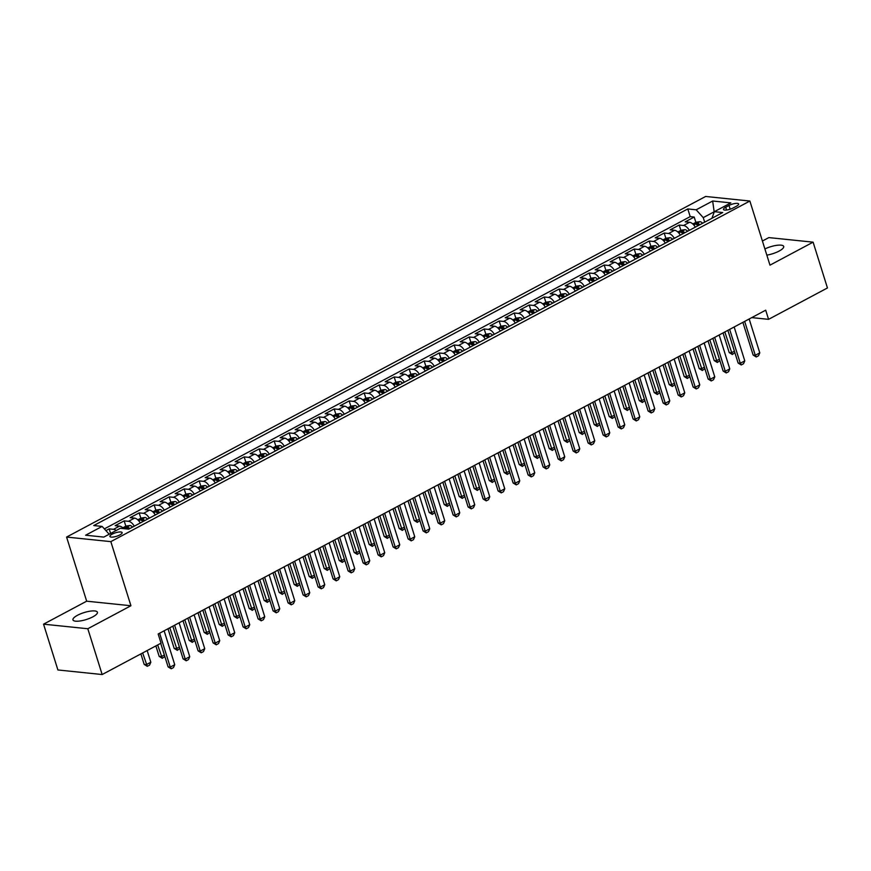 <?xml version="1.0" encoding="UTF-8"?>
<svg xmlns="http://www.w3.org/2000/svg" width="871" height="871" viewBox="0 0 871 871"><rect width="100%" height="100%" fill="white"/><g stroke="black" fill="none" stroke-linecap="round" stroke-linejoin="round"><path stroke-width="1.31" d="M92.838 616.853A12.815 3.647 -17.4 0 0 97.41 612.226A12.815 3.647 -17.4 0 0 90.007 611.181A12.815 3.647 -17.4 0 0 77.519 615.274A12.815 3.647 -17.4 0 0 72.946 619.891A12.815 3.647 -17.4 0 0 80.35 620.936A12.815 3.647 -17.4 0 0 92.838 616.853M766.828 255.127A12.815 3.647 -17.4 0 0 779.12 251.066A12.815 3.647 -17.4 0 0 783.704 246.439A12.815 3.647 -17.4 0 0 764.89 248.943M119.85 534.936A6.413 1.829 -17.4 0 0 122.136 532.617A6.413 1.829 -17.4 0 0 118.434 532.094A6.413 1.829 -17.4 0 0 112.196 534.141A6.413 1.829 -17.4 0 0 109.909 536.449A6.413 1.829 -17.4 0 0 113.611 536.971A6.413 1.829 -17.4 0 0 119.85 534.936M43.55 624.169L87.808 628.742L130.933 605.748L86.675 601.186L43.55 624.169L57.9 669.962L102.157 674.535L161.037 643.157L158.163 633.99L765.696 310.185L768.57 319.341L827.45 287.963L813.1 242.16L768.843 237.598L762.408 241.027M86.675 601.186L66.588 537.069L705.63 196.465L749.877 201.038L110.835 541.631L66.588 537.069M695.33 227.135A8.013 4.235 -118.1 0 0 689.571 222.29L685.205 221.844L694.209 217.042L695.875 222.377M689.331 230.336A8.013 4.235 -118.1 0 0 683.572 225.491L679.206 225.045L680.872 230.369M679.206 225.045L670.202 229.835L674.568 230.292A8.013 4.235 -118.1 0 1 680.327 235.137M665.324 243.129A8.013 4.235 -118.1 0 0 659.565 238.284L655.199 237.837L664.203 233.036L665.869 238.36M650.332 251.12A8.013 4.235 -118.1 0 0 644.573 246.275L640.207 245.829L649.2 241.027L650.877 246.362M635.329 259.123A8.013 4.235 -118.1 0 0 629.57 254.278L625.204 253.82L634.197 249.03L635.874 254.354M620.326 267.114A8.013 4.235 -118.1 0 0 614.567 262.269L610.201 261.823L619.205 257.021L620.871 262.345M605.323 275.116A8.013 4.235 -118.1 0 0 599.564 270.271L595.198 269.814L604.202 265.024L605.868 270.348M590.32 283.108A8.013 4.235 -118.1 0 0 584.561 278.263L580.195 277.816L589.199 273.015L590.865 278.339M575.328 291.099A8.013 4.235 -118.1 0 0 569.558 286.254L565.203 285.808L574.196 281.006L575.873 286.341M560.325 299.101A8.013 4.235 -118.1 0 0 554.566 294.256L550.2 293.799L559.193 289.009L560.87 294.333M545.322 307.093A8.013 4.235 -118.1 0 0 539.563 302.248L535.197 301.802L544.201 297L545.867 302.324M530.319 315.084A8.013 4.235 -118.1 0 0 524.56 310.239L520.194 309.793L529.198 304.992L530.864 310.326M515.316 323.087A8.013 4.235 -118.1 0 0 509.557 318.242L505.191 317.784L514.195 312.994L515.861 318.318M500.313 331.078A8.013 4.235 -118.1 0 0 494.554 326.233L490.188 325.787L499.192 320.985L500.858 326.309M485.321 339.069A8.013 4.235 -118.1 0 0 479.562 334.224L475.196 333.778L484.189 328.977L485.866 334.312M470.318 347.072A8.013 4.235 -118.1 0 0 464.559 342.227L460.193 341.77L469.197 336.979L470.863 342.303M455.315 355.063A8.013 4.235 -118.1 0 0 449.556 350.218L445.19 349.772L454.194 344.97L455.86 350.294M440.312 363.065A8.013 4.235 -118.1 0 0 434.553 358.221L430.187 357.763L439.191 352.973L440.857 358.297M425.309 371.057A8.013 4.235 -118.1 0 0 419.55 366.212L415.184 365.755L424.188 360.964L425.854 366.288M410.317 379.048A8.013 4.235 -118.1 0 0 404.558 374.203L400.192 373.757L409.185 368.956L410.862 374.28M395.314 387.051A8.013 4.235 -118.1 0 0 389.555 382.206L385.189 381.748L394.182 376.958L395.859 382.282M380.311 395.042A8.013 4.235 -118.1 0 0 374.552 390.197L370.186 389.751L379.19 384.949L380.856 390.273M365.308 403.033A8.013 4.235 -118.1 0 0 359.549 398.189L355.183 397.742L364.187 392.941L365.853 398.276M350.305 411.036A8.013 4.235 -118.1 0 0 344.546 406.191L340.18 405.734L349.184 400.943L350.85 406.267M335.313 419.027A8.013 4.235 -118.1 0 0 329.543 414.182L325.188 413.736L334.181 408.935L335.858 414.258M320.31 427.019A8.013 4.235 -118.1 0 0 314.551 422.174L310.185 421.727L319.178 416.926L320.855 422.261M305.307 435.021A8.013 4.235 -118.1 0 0 299.548 430.176L295.182 429.719L304.186 424.928L305.852 430.252M290.304 443.012A8.013 4.235 -118.1 0 0 284.545 438.167L280.179 437.721L289.183 432.92L290.849 438.244M275.301 451.004A8.013 4.235 -118.1 0 0 269.542 446.159L265.176 445.712L274.18 440.911L275.846 446.246M260.298 459.006A8.013 4.235 -118.1 0 0 254.539 454.161L250.173 453.704L259.177 448.913L260.843 454.237M245.306 466.998A8.013 4.235 -118.1 0 0 239.547 462.153L235.181 461.706L244.174 456.905L245.851 462.229M230.303 475A8.013 4.235 -118.1 0 0 224.544 470.155L220.178 469.698L229.182 464.907L230.848 470.231M215.3 482.991A8.013 4.235 -118.1 0 0 209.541 478.146L205.175 477.7L214.179 472.899L215.845 478.223M200.297 490.983A8.013 4.235 -118.1 0 0 194.538 486.138L190.172 485.691L199.176 480.89L200.842 486.225M185.294 498.985A8.013 4.235 -118.1 0 0 179.535 494.14L175.169 493.683L184.173 488.892L185.839 494.216M170.302 506.976A8.013 4.235 -118.1 0 0 164.543 502.132L160.177 501.685L169.17 496.884L170.847 502.208M155.299 514.968A8.013 4.235 -118.1 0 0 149.54 510.123L145.174 509.677L154.167 504.875L155.844 510.21M140.296 522.97A8.013 4.235 -118.1 0 0 134.537 518.125L130.171 517.668L139.175 512.877L140.841 518.201M123.617 528.643A8.013 4.235 -118.1 0 0 119.534 526.117L115.168 525.67L124.172 520.869L125.838 526.193M729.005 205.469L725.706 207.222A6.206 1.764 -17.4 0 0 723.485 209.465A6.206 1.764 -17.4 0 0 727.067 209.965A6.206 1.764 -17.4 0 0 733.121 207.984L736.42 206.231A6.206 1.764 -17.4 0 0 738.63 203.988A6.206 1.764 -17.4 0 0 735.048 203.487A6.206 1.764 -17.4 0 0 729.005 205.469L730.181 209.214M713.959 212.72L713.741 212.023L703.245 217.63L696.158 209.802L687.785 208.942L93.752 525.551L102.125 526.422L85.619 535.219L103.801 537.091L120.307 528.294L128.679 529.165L722.712 212.546L714.34 211.686L711.934 218.294M696.158 209.802L712.663 201.005L730.845 202.889L714.34 211.686M694.209 217.042L690.202 216.629L104.357 528.882M116.17 530.493A8.013 4.235 61.9 0 0 113.535 529.318L109.169 528.86L105.914 530.602M124.172 520.869L128.538 521.315A8.013 4.235 61.9 0 1 134.297 526.16M139.175 512.877L143.541 513.324A8.013 4.235 61.9 0 1 149.3 518.169M154.167 504.875L158.533 505.332A8.013 4.235 61.9 0 1 164.292 510.177M169.17 496.884L173.536 497.33A8.013 4.235 61.9 0 1 179.295 502.175M184.173 488.892L188.539 489.339A8.013 4.235 61.9 0 1 194.298 494.184M199.176 480.89L203.542 481.347A8.013 4.235 61.9 0 1 209.301 486.192M214.179 472.899L218.545 473.345A8.013 4.235 61.9 0 1 224.304 478.19M229.182 464.907L233.537 465.354A8.013 4.235 61.9 0 1 239.307 470.198M244.174 456.905L248.54 457.362A8.013 4.235 61.9 0 1 254.299 462.207M259.177 448.913L263.543 449.36A8.013 4.235 61.9 0 1 269.302 454.205M274.18 440.911L278.546 441.368A8.013 4.235 61.9 0 1 284.305 446.213M289.183 432.92L293.549 433.377A8.013 4.235 61.9 0 1 299.308 438.222M304.186 424.928L308.552 425.375A8.013 4.235 61.9 0 1 314.311 430.22M319.178 416.926L323.544 417.383A8.013 4.235 61.9 0 1 329.303 422.228M334.181 408.935L338.547 409.381A8.013 4.235 61.9 0 1 344.306 414.226M349.184 400.943L353.55 401.389A8.013 4.235 61.9 0 1 359.309 406.234M364.187 392.941L368.553 393.398A8.013 4.235 61.9 0 1 374.312 398.243M379.19 384.949L383.556 385.396A8.013 4.235 61.9 0 1 389.315 390.241M394.182 376.958L398.548 377.404A8.013 4.235 61.9 0 1 404.307 382.249M409.185 368.956L413.551 369.413A8.013 4.235 61.9 0 1 419.31 374.258M424.188 360.964L428.554 361.411A8.013 4.235 61.9 0 1 434.313 366.255M439.191 352.973L443.557 353.419A8.013 4.235 61.9 0 1 449.316 358.264M454.194 344.97L458.56 345.428A8.013 4.235 61.9 0 1 464.319 350.273M469.197 336.979L473.552 337.425A8.013 4.235 61.9 0 1 479.322 342.27M484.189 328.977L488.555 329.434A8.013 4.235 61.9 0 1 494.314 334.279M499.192 320.985L503.558 321.432A8.013 4.235 61.9 0 1 509.317 326.277M514.195 312.994L518.561 313.44A8.013 4.235 61.9 0 1 524.32 318.285M529.198 304.992L533.564 305.449A8.013 4.235 61.9 0 1 539.323 310.294M544.201 297L548.567 297.447A8.013 4.235 61.9 0 1 554.326 302.291M559.193 289.009L563.559 289.455A8.013 4.235 61.9 0 1 569.318 294.3M574.196 281.006L578.562 281.464A8.013 4.235 61.9 0 1 584.321 286.309M589.199 273.015L593.565 273.461A8.013 4.235 61.9 0 1 599.324 278.306M604.202 265.024L608.568 265.47A8.013 4.235 61.9 0 1 614.327 270.315M619.205 257.021L623.571 257.478A8.013 4.235 61.9 0 1 629.33 262.323M634.197 249.03L638.563 249.476A8.013 4.235 61.9 0 1 644.322 254.321M649.2 241.027L653.566 241.485A8.013 4.235 61.9 0 1 659.325 246.33M664.203 233.036L668.569 233.493A8.013 4.235 61.9 0 1 674.328 238.338M704.661 222.17L703.245 217.63M87.808 628.742L102.157 674.535M130.933 605.748L110.835 541.631M749.877 201.038L769.975 265.154L813.1 242.16M751.771 317.61L768.57 319.341M714.198 212.078L712.663 201.005M690.202 216.629L687.785 208.942M109.169 528.86L110.606 533.466M102.125 526.422L109.191 534.217M749.169 318.993L759.784 352.875L758.51 355.771L756.257 356.968L755.277 355.281L753.132 355.052L742.876 322.346M759.784 352.875L755.277 355.281L744.661 321.399M756.257 356.968L753.132 355.052M692.837 223.999L696.158 222.225L700.044 221.67A5.302 2.809 61.9 0 1 702.614 223.259M699.761 224.772A5.302 2.809 -118.1 0 0 698.161 223.509L696.365 224.468A5.302 2.809 61.9 0 1 697.965 225.731M734.874 352.657L732.337 354.497L729.212 352.581L731.357 352.809L734.405 351.176M723.05 332.918L729.212 352.581M724.824 331.971L732.337 354.497M734.166 326.995L744.781 360.877L743.507 363.762L741.254 364.96L740.285 363.272L738.129 363.055L727.873 330.338M744.781 360.877L740.285 363.272L729.658 329.39M741.254 364.96L738.129 363.055M719.163 334.987L729.778 368.869L728.504 371.754L726.251 372.951L725.282 371.264L723.126 371.046L712.881 338.34M729.778 368.869L725.282 371.264L714.666 337.382M726.251 372.951L723.126 371.046M704.16 342.978L714.775 376.86L713.501 379.756L711.248 380.954L710.279 379.266L708.123 379.037L697.878 346.331M714.775 376.86L710.279 379.266L699.663 345.384M711.248 380.954L708.123 379.037M689.157 350.98L699.772 384.862L698.498 387.747L696.256 388.945L695.276 387.257L693.12 387.04L682.875 354.334M699.772 384.862L695.276 387.257L684.66 353.376M696.256 388.945L693.12 387.04M677.834 231.991L681.155 230.216L685.042 229.672A5.302 2.809 61.9 0 1 687.611 231.251M684.769 232.775A5.302 2.809 -118.1 0 0 683.158 231.501L681.362 232.47A5.302 2.809 61.9 0 1 682.962 233.733M719.871 360.648L717.334 362.488L714.209 360.583L716.354 360.801L719.402 359.179M708.047 340.909L714.209 360.583M709.832 339.962L717.334 362.488M662.831 239.982L666.152 238.219L670.039 237.663A5.302 2.809 61.9 0 1 672.608 239.242M669.766 240.766A5.302 2.809 -118.1 0 0 668.166 239.503L666.359 240.461A5.302 2.809 61.9 0 1 667.959 241.724M704.868 368.64L702.331 370.491L699.206 368.575L701.362 368.792L704.41 367.17M693.044 348.912L699.206 368.575M694.829 347.954L702.331 370.491M647.828 247.985L651.149 246.21L655.046 245.655A5.302 2.809 61.9 0 1 657.616 247.244M654.763 248.758A5.302 2.809 -118.1 0 0 653.163 247.495L651.356 248.453A5.302 2.809 61.9 0 1 652.967 249.727M689.865 376.642L687.328 378.482L684.203 376.566L686.359 376.795L689.407 375.172M678.041 356.903L684.203 376.566M679.826 355.956L687.328 378.482M632.825 255.976L636.146 254.201L640.043 253.657A5.302 2.809 61.9 0 1 642.613 255.236M639.76 256.76A5.302 2.809 -118.1 0 0 638.16 255.497L636.363 256.455A5.302 2.809 61.9 0 1 637.964 257.718M674.862 384.634L672.336 386.474L669.2 384.568L671.356 384.786L674.404 383.164M663.038 364.895L669.2 384.568M664.823 363.947L672.336 386.474M674.154 358.972L684.78 392.854L683.495 395.739L681.253 396.947L680.273 395.249L678.128 395.031L667.872 362.325M684.78 392.854L680.273 395.249L669.657 361.378M681.253 396.947L678.128 395.031M617.833 263.967L621.154 262.204L625.04 261.648A5.302 2.809 61.9 0 1 627.61 263.238M624.757 264.751A5.302 2.809 -118.1 0 0 623.157 263.488L621.361 264.446A5.302 2.809 61.9 0 1 622.961 265.709M659.87 392.625L657.333 394.476L654.208 392.56L656.353 392.777L659.401 391.155M648.035 372.897L654.208 392.56M649.82 371.939L657.333 394.476M659.162 366.974L669.777 400.845L668.503 403.741L666.25 404.939L665.27 403.251L663.125 403.023L652.869 370.317M669.777 400.845L665.27 403.251L654.654 369.369M666.25 404.939L663.125 403.023M602.83 271.97L606.151 270.195L610.038 269.64A5.302 2.809 61.9 0 1 612.607 271.229M609.754 272.743A5.302 2.809 -118.1 0 0 608.154 271.48L606.358 272.438A5.302 2.809 61.9 0 1 607.958 273.712M644.867 400.627L642.33 402.467L639.205 400.551L641.35 400.78L644.398 399.158M633.043 380.888L639.205 400.551M634.828 379.941L642.33 402.467M644.159 374.966L654.774 408.847L653.5 411.733L651.247 412.93L650.278 411.243L648.122 411.025L637.877 378.319M654.774 408.847L650.278 411.243L639.652 377.361M651.247 412.93L648.122 411.025M587.827 279.961L591.148 278.187L595.035 277.642A5.302 2.809 61.9 0 1 597.604 279.221M594.762 280.745A5.302 2.809 -118.1 0 0 593.162 279.482L591.355 280.44A5.302 2.809 61.9 0 1 592.955 281.703M629.864 408.619L627.327 410.459L624.202 408.553L626.358 408.771L629.406 407.149M618.04 388.891L624.202 408.553M619.825 387.933L627.327 410.459M629.156 382.957L639.771 416.839L638.497 419.724L636.244 420.933L635.275 419.234L633.119 419.016L622.874 386.31M639.771 416.839L635.275 419.234L624.659 385.363M636.244 420.933L633.119 419.016M572.824 287.953L576.145 286.189L580.042 285.634A5.302 2.809 61.9 0 1 582.612 287.223M579.759 288.737A5.302 2.809 -118.1 0 0 578.159 287.474L576.352 288.432A5.302 2.809 61.9 0 1 577.952 289.695M614.861 416.61L612.324 418.461L609.199 416.545L611.355 416.774L614.403 415.14M603.037 396.882L609.199 416.545M604.822 395.935L612.324 418.461M614.153 390.959L624.768 424.841L623.494 427.726L621.252 428.924L620.272 427.236L618.116 427.008L607.871 394.302M624.768 424.841L620.272 427.236L609.656 393.354M621.252 428.924L618.116 427.008M599.15 398.951L609.776 432.833L608.491 435.718L606.249 436.915L605.269 435.228L603.124 435.01L592.868 402.304M609.776 432.833L605.269 435.228L594.653 401.346M606.249 436.915L603.124 435.01M584.158 406.942L594.773 440.824L593.499 443.72L591.246 444.918L590.266 443.23L588.121 443.001L577.865 410.295M594.773 440.824L590.266 443.23L579.651 409.348M591.246 444.918L588.121 443.001M569.155 414.944L579.77 448.826L578.496 451.711L576.243 452.909L575.274 451.222L573.118 450.993L562.862 418.287M579.77 448.826L575.274 451.222L564.648 417.34M576.243 452.909L573.118 450.993M554.152 422.936L564.767 456.818L563.493 459.703L561.24 460.901L560.271 459.213L558.115 458.995L547.87 426.289M564.767 456.818L560.271 459.213L549.655 425.331M561.24 460.901L558.115 458.995M539.149 430.927L549.764 464.809L548.49 467.705L546.237 468.903L545.268 467.215L543.112 466.987L532.867 434.281M549.764 464.809L545.268 467.215L534.652 433.333M546.237 468.903L543.112 466.987M524.146 438.93L534.772 472.811L533.488 475.697L531.245 476.894L530.265 475.207L528.109 474.989L517.864 442.283M534.772 472.811L530.265 475.207L519.649 441.325M531.245 476.894L528.109 474.989M509.154 446.921L519.769 480.803L518.495 483.688L516.242 484.886L515.262 483.198L513.117 482.98L502.861 450.274M519.769 480.803L515.262 483.198L504.647 449.316M516.242 484.886L513.117 482.98M494.151 454.923L504.766 488.794L503.492 491.69L501.239 492.888L500.27 491.2L498.114 490.972L487.858 458.266M504.766 488.794L500.27 491.2L489.644 457.319M501.239 492.888L498.114 490.972M479.148 462.915L489.763 496.797L488.489 499.682L486.236 500.879L485.267 499.192L483.111 498.974L472.866 466.268M489.763 496.797L485.267 499.192L474.651 465.31M486.236 500.879L483.111 498.974M464.145 470.906L474.76 504.788L473.486 507.673L471.233 508.882L470.264 507.183L468.108 506.966L457.863 474.26M474.76 504.788L470.264 507.183L459.648 473.312M471.233 508.882L468.108 506.966M449.142 478.908L459.757 512.779L458.484 515.676L456.241 516.873L455.261 515.186L453.105 514.957L442.86 482.251M459.757 512.779L455.261 515.186L444.646 481.304M456.241 516.873L453.105 514.957M557.821 295.955L561.142 294.18L565.039 293.636A5.302 2.809 61.9 0 1 567.609 295.215M564.756 296.739A5.302 2.809 -118.1 0 0 563.156 295.465L561.36 296.423A5.302 2.809 61.9 0 1 562.96 297.697M599.858 424.613L597.321 426.452L594.196 424.547L596.352 424.765L599.4 423.143M588.034 404.873L594.196 424.547M589.819 403.926L597.321 426.452M542.818 303.946L546.139 302.183L550.037 301.627A5.302 2.809 61.9 0 1 552.606 303.206M549.753 304.73A5.302 2.809 -118.1 0 0 548.153 303.467L546.357 304.425A5.302 2.809 61.9 0 1 547.957 305.688M584.855 432.604L582.329 434.444L579.193 432.539L581.349 432.756L584.397 431.134M573.031 412.876L579.193 432.539M574.816 411.918L582.329 434.444M527.826 311.949L531.147 310.174L535.034 309.619A5.302 2.809 61.9 0 1 537.603 311.208M534.75 312.722A5.302 2.809 -118.1 0 0 533.15 311.459L531.354 312.417A5.302 2.809 61.9 0 1 532.954 313.68M569.863 440.606L567.326 442.446L564.201 440.53L566.346 440.759L569.394 439.126M558.039 420.867L564.201 440.53M559.824 419.92L567.326 442.446M512.823 319.94L516.144 318.165L520.031 317.621A5.302 2.809 61.9 0 1 522.6 319.2M519.758 320.724A5.302 2.809 -118.1 0 0 518.147 319.45L516.351 320.419A5.302 2.809 61.9 0 1 517.951 321.682M554.86 448.598L552.323 450.438L549.198 448.532L551.354 448.75L554.392 447.128M543.036 428.859L549.198 448.532M544.821 427.911L552.323 450.438M497.82 327.932L501.141 326.168L505.038 325.612A5.302 2.809 61.9 0 1 507.608 327.191M504.755 328.715A5.302 2.809 -118.1 0 0 503.155 327.452L501.348 328.411A5.302 2.809 61.9 0 1 502.948 329.674M539.857 456.589L537.32 458.44L534.195 456.524L536.351 456.742L539.399 455.119M528.033 436.861L534.195 456.524M529.818 435.903L537.32 458.44M482.817 335.934L486.138 334.159L490.035 333.604A5.302 2.809 61.9 0 1 492.605 335.193M489.752 336.707A5.302 2.809 -118.1 0 0 488.152 335.444L486.356 336.402A5.302 2.809 61.9 0 1 487.956 337.665M524.854 464.591L522.317 466.431L519.192 464.515L521.348 464.744L524.396 463.122M513.03 444.852L519.192 464.515M514.815 443.905L522.317 466.431M467.814 343.925L471.135 342.151L475.033 341.606A5.302 2.809 61.9 0 1 477.602 343.185M474.749 344.709A5.302 2.809 -118.1 0 0 473.149 343.435L471.353 344.404A5.302 2.809 61.9 0 1 472.953 345.667M509.851 472.583L507.325 474.423L504.189 472.518L506.345 472.735L509.393 471.113M498.027 452.844L504.189 472.518M499.812 451.897L507.325 474.423M452.822 351.917L456.143 350.153L460.03 349.598A5.302 2.809 61.9 0 1 462.599 351.187M459.746 352.701A5.302 2.809 -118.1 0 0 458.146 351.438L456.35 352.396A5.302 2.809 61.9 0 1 457.95 353.659M494.859 480.574L492.322 482.425L489.197 480.509L491.342 480.727L494.39 479.104M483.035 460.846L489.197 480.509M484.809 459.888L492.322 482.425M437.819 359.919L441.14 358.144L445.027 357.589A5.302 2.809 61.9 0 1 447.596 359.179M444.754 360.692A5.302 2.809 -118.1 0 0 443.143 359.429L441.347 360.387A5.302 2.809 61.9 0 1 442.947 361.661M479.856 488.577L477.319 490.417L474.194 488.5L476.339 488.729L479.388 487.107M468.032 468.838L474.194 488.5M469.817 467.89L477.319 490.417M422.816 367.91L426.137 366.136L430.024 365.591A5.302 2.809 61.9 0 1 432.593 367.17M429.751 368.694A5.302 2.809 -118.1 0 0 428.151 367.431L426.344 368.389A5.302 2.809 61.9 0 1 427.944 369.652M464.853 496.568L462.316 498.408L459.191 496.503L461.347 496.72L464.395 495.098M453.029 476.84L459.191 496.503M454.814 475.882L462.316 498.408M407.813 375.902L411.134 374.138L415.032 373.583A5.302 2.809 61.9 0 1 417.601 375.172M414.748 376.686A5.302 2.809 -118.1 0 0 413.148 375.423L411.341 376.381A5.302 2.809 61.9 0 1 412.952 377.644M449.85 504.559L447.313 506.41L444.188 504.494L446.344 504.723L449.392 503.09M438.026 484.831L444.188 504.494M439.811 483.884L447.313 506.41M392.81 383.904L396.131 382.129L400.029 381.585A5.302 2.809 61.9 0 1 402.598 383.164M399.745 384.688A5.302 2.809 -118.1 0 0 398.145 383.414L396.349 384.372A5.302 2.809 61.9 0 1 397.949 385.646M434.847 512.562L432.321 514.402L429.185 512.486L431.341 512.714L434.389 511.092M423.023 492.823L429.185 512.486M424.808 491.875L432.321 514.402M434.139 486.9L444.765 520.782L443.481 523.667L441.238 524.865L440.258 523.177L438.113 522.959L427.857 490.253M444.765 520.782L440.258 523.177L429.643 489.295M441.238 524.865L438.113 522.959M419.147 494.891L429.762 528.773L428.488 531.669L426.235 532.867L425.266 531.179L423.11 530.951L412.854 498.245M429.762 528.773L425.266 531.179L414.64 497.297M426.235 532.867L423.11 530.951M404.144 502.894L414.759 536.776L413.485 539.661L411.232 540.858L410.263 539.171L408.107 538.942L397.862 506.236M414.759 536.776L410.263 539.171L399.637 505.289M411.232 540.858L408.107 538.942M389.141 510.885L399.756 544.767L398.483 547.652L396.229 548.85L395.26 547.162L393.104 546.944L382.859 514.238M399.756 544.767L395.26 547.162L384.644 513.28M396.229 548.85L393.104 546.944M377.818 391.896L381.139 390.132L385.026 389.577A5.302 2.809 61.9 0 1 387.595 391.155M384.742 392.679A5.302 2.809 -118.1 0 0 383.142 391.417L381.346 392.375A5.302 2.809 61.9 0 1 382.946 393.638M419.855 520.553L417.318 522.393L414.193 520.488L416.338 520.706L419.387 519.083M408.02 500.825L414.193 520.488M409.805 499.867L417.318 522.393M362.815 399.887L366.136 398.123L370.023 397.568A5.302 2.809 61.9 0 1 372.592 399.158M369.74 400.671A5.302 2.809 -118.1 0 0 368.139 399.408L366.343 400.366A5.302 2.809 61.9 0 1 367.943 401.629M404.852 528.555L402.315 530.395L399.19 528.479L401.335 528.708L404.384 527.075M393.028 508.816L399.19 528.479M394.813 507.869L402.315 530.395M347.812 407.889L351.133 406.115L355.02 405.57A5.302 2.809 61.9 0 1 357.589 407.149M354.747 408.673A5.302 2.809 -118.1 0 0 353.147 407.399L351.34 408.357A5.302 2.809 61.9 0 1 352.94 409.631M389.849 536.547L387.312 538.387L384.187 536.482L386.343 536.699L389.391 535.077M378.025 516.808L384.187 536.482M379.81 515.861L387.312 538.387M332.809 415.881L336.13 414.117L340.028 413.562A5.302 2.809 61.9 0 1 342.597 415.14M339.744 416.665A5.302 2.809 -118.1 0 0 338.144 415.402L336.337 416.36A5.302 2.809 61.9 0 1 337.948 417.623M374.846 544.538L372.309 546.378L369.184 544.473L371.34 544.691L374.388 543.069M363.022 524.81L369.184 544.473M364.807 523.852L372.309 546.378M374.138 518.876L384.753 552.758L383.48 555.654L381.237 556.852L380.257 555.165L378.101 554.936L367.856 522.23M384.753 552.758L380.257 555.165L369.642 521.283M381.237 556.852L378.101 554.936M317.806 423.883L321.127 422.108L325.025 421.553A5.302 2.809 61.9 0 1 327.594 423.143M324.741 424.656A5.302 2.809 -118.1 0 0 323.141 423.393L321.345 424.351A5.302 2.809 61.9 0 1 322.945 425.614M359.843 552.541L357.306 554.381L354.181 552.464L356.337 552.693L359.385 551.06M348.019 532.802L354.181 552.464M349.804 531.854L357.306 554.381M359.135 526.879L369.761 560.761L368.477 563.646L366.234 564.843L365.254 563.156L363.109 562.938L352.853 530.221M369.761 560.761L365.254 563.156L354.639 529.274M366.234 564.843L363.109 562.938M302.803 431.874L306.124 430.1L310.022 429.555A5.302 2.809 61.9 0 1 312.591 431.134M309.738 432.658A5.302 2.809 -118.1 0 0 308.138 431.385L306.342 432.354A5.302 2.809 61.9 0 1 307.942 433.616M344.84 560.532L342.314 562.372L339.178 560.467L341.334 560.684L344.383 559.062M333.016 540.793L339.178 560.467M334.802 539.846L342.314 562.372M344.143 534.87L354.758 568.752L353.484 571.637L351.231 572.835L350.251 571.147L348.106 570.93L337.85 538.224M354.758 568.752L350.251 571.147L339.636 537.265M351.231 572.835L348.106 570.93M287.811 439.866L291.132 438.102L295.019 437.547A5.302 2.809 61.9 0 1 297.588 439.136M294.736 440.65A5.302 2.809 -118.1 0 0 293.135 439.387L291.339 440.345A5.302 2.809 61.9 0 1 292.939 441.608M329.848 568.523L327.311 570.374L324.186 568.458L326.331 568.676L329.38 567.054M318.024 548.795L324.186 568.458M319.809 547.837L327.311 570.374M329.14 542.873L339.755 576.744L338.481 579.64L336.228 580.837L335.259 579.15L333.103 578.921L322.847 546.215M339.755 576.744L335.259 579.15L324.633 545.268M336.228 580.837L333.103 578.921M272.808 447.868L276.129 446.094L280.016 445.538A5.302 2.809 61.9 0 1 282.585 447.128M279.743 448.641A5.302 2.809 -118.1 0 0 278.132 447.378L276.336 448.336A5.302 2.809 61.9 0 1 277.936 449.61M314.845 576.526L312.308 578.366L309.183 576.45L311.339 576.678L314.377 575.056M303.021 556.787L309.183 576.45M304.806 555.84L312.308 578.366M314.137 550.864L324.752 584.746L323.479 587.631L321.225 588.829L320.256 587.141L318.1 586.923L307.855 554.217M324.752 584.746L320.256 587.141L309.641 553.259M321.225 588.829L318.1 586.923M257.805 455.86L261.126 454.085L265.024 453.541A5.302 2.809 61.9 0 1 267.593 455.119M264.74 456.644A5.302 2.809 -118.1 0 0 263.14 455.381L261.333 456.339A5.302 2.809 61.9 0 1 262.933 457.602M299.842 584.517L297.305 586.357L294.18 584.452L296.336 584.67L299.384 583.047M288.018 564.789L294.18 584.452M289.803 563.831L297.305 586.357M299.134 558.855L309.749 592.737L308.476 595.622L306.222 596.831L305.253 595.133L303.097 594.915L292.852 562.209M309.749 592.737L305.253 595.133L294.638 561.262M306.222 596.831L303.097 594.915M242.802 463.851L246.123 462.087L250.021 461.532A5.302 2.809 61.9 0 1 252.59 463.122M249.737 464.635A5.302 2.809 -118.1 0 0 248.137 463.372L246.341 464.33A5.302 2.809 61.9 0 1 247.941 465.593M284.839 592.509L282.302 594.36L279.177 592.443L281.333 592.672L284.382 591.039M273.015 572.78L279.177 592.443M274.801 571.822L282.302 594.36M284.131 566.858L294.757 600.729L293.473 603.625L291.23 604.822L290.25 603.135L288.094 602.906L277.849 570.2M294.757 600.729L290.25 603.135L279.635 569.253M291.23 604.822L288.094 602.906M227.799 471.853L231.12 470.079L235.018 469.523A5.302 2.809 61.9 0 1 237.587 471.113M234.735 472.626A5.302 2.809 -118.1 0 0 233.134 471.363L231.338 472.322A5.302 2.809 61.9 0 1 232.938 473.595M269.836 600.511L267.31 602.351L264.174 600.435L266.33 600.663L269.379 599.041M258.012 580.772L264.174 600.435M259.798 579.825L267.31 602.351M269.139 574.849L279.754 608.731L278.48 611.616L276.227 612.814L275.247 611.126L273.102 610.909L262.846 578.202M279.754 608.731L275.247 611.126L264.632 577.244M276.227 612.814L273.102 610.909M212.807 479.845L216.128 478.081L220.015 477.526A5.302 2.809 61.9 0 1 222.584 479.104M219.732 480.629A5.302 2.809 -118.1 0 0 218.131 479.366L216.335 480.324A5.302 2.809 61.9 0 1 217.935 481.587M254.844 608.502L252.307 610.342L249.182 608.437L251.327 608.655L254.376 607.033M243.02 588.774L249.182 608.437M244.795 587.816L252.307 610.342M254.136 582.841L264.751 616.722L263.478 619.608L261.224 620.816L260.255 619.118L258.099 618.9L247.843 586.194M264.751 616.722L260.255 619.118L249.629 585.247M261.224 620.816L258.099 618.9M197.804 487.836L201.125 486.072L205.012 485.517A5.302 2.809 61.9 0 1 207.581 487.107M204.739 488.62A5.302 2.809 -118.1 0 0 203.128 487.357L201.332 488.315A5.302 2.809 61.9 0 1 202.932 489.578M239.841 616.494L237.304 618.345L234.179 616.428L236.335 616.657L239.373 615.024M228.017 596.766L234.179 616.428M229.802 595.818L237.304 618.345M239.133 590.843L249.748 624.725L248.475 627.61L246.221 628.808L245.252 627.12L243.096 626.891L232.851 594.185M249.748 624.725L245.252 627.12L234.637 593.238M246.221 628.808L243.096 626.891M182.801 495.839L186.122 494.064L190.02 493.519A5.302 2.809 61.9 0 1 192.589 495.098M189.736 496.622A5.302 2.809 -118.1 0 0 188.136 495.349L186.329 496.307A5.302 2.809 61.9 0 1 187.929 497.581M224.838 624.496L222.301 626.336L219.176 624.431L221.332 624.649L224.38 623.026M213.014 604.757L219.176 624.431M214.799 603.81L222.301 626.336M224.13 598.834L234.745 632.716L233.472 635.601L231.218 636.799L230.249 635.111L228.093 634.894L217.848 602.188M234.745 632.716L230.249 635.111L219.634 601.23M231.218 636.799L228.093 634.894M167.798 503.83L171.119 502.066L175.017 501.511A5.302 2.809 61.9 0 1 177.586 503.09M174.733 504.614A5.302 2.809 -118.1 0 0 173.133 503.351L171.326 504.309A5.302 2.809 61.9 0 1 172.937 505.572M209.835 632.488L207.298 634.328L204.173 632.422L206.329 632.64L209.378 631.018M198.011 612.759L204.173 632.422M199.797 611.801L207.298 634.328M209.127 606.826L219.742 640.708L218.469 643.604L216.226 644.801L215.246 643.114L213.09 642.885L202.845 610.179M219.742 640.708L215.246 643.114L204.631 609.232M216.226 644.801L213.09 642.885M152.795 511.832L156.116 510.058L160.014 509.502A5.302 2.809 61.9 0 1 162.583 511.092M159.731 512.605A5.302 2.809 -118.1 0 0 158.13 511.342L156.334 512.3A5.302 2.809 61.9 0 1 157.934 513.563M194.832 640.49L192.306 642.33L189.17 640.414L191.326 640.642L194.375 639.009M183.008 620.751L189.17 640.414M184.794 619.804L192.306 642.33M194.124 614.828L204.75 648.71L203.466 651.595L201.223 652.793L200.243 651.105L198.098 650.877L187.842 618.17M204.75 648.71L200.243 651.105L189.628 617.223M201.223 652.793L198.098 650.877M137.803 519.824L141.124 518.049L145.011 517.505A5.302 2.809 61.9 0 1 147.58 519.083M144.728 520.608A5.302 2.809 -118.1 0 0 143.127 519.334L141.331 520.303A5.302 2.809 61.9 0 1 142.931 521.566M179.84 648.481L177.303 650.321L174.178 648.416L176.323 648.634L179.372 647.011M168.005 628.742L174.178 648.416M169.791 627.795L177.303 650.321M179.132 622.819L189.747 656.701L188.474 659.587L186.22 660.784L185.251 659.097L183.095 658.879L172.839 626.173M189.747 656.701L185.251 659.097L174.625 625.215M186.22 660.784L183.095 658.879M122.8 527.815L126.121 526.051L130.008 525.496A5.302 2.809 61.9 0 1 132.577 527.075M129.725 528.599A5.302 2.809 -118.1 0 0 128.124 527.336L126.328 528.294A5.302 2.809 61.9 0 1 127.384 529.024M164.837 656.473L162.3 658.324L159.175 656.407L161.32 656.625L164.369 655.003M155.876 645.901L159.175 656.407M157.662 644.954L162.3 658.324M164.129 630.811L174.744 664.693L173.471 667.589L171.217 668.786L170.248 667.099L168.092 666.87L160.71 643.321M174.744 664.693L170.248 667.099L159.633 633.217M171.217 668.786L168.092 666.87M140.884 653.892L144.172 664.399L146.328 664.627L150.825 662.221L147.166 650.55M150.825 662.221L149.551 665.117L147.297 666.315L144.172 664.399M142.659 652.945L147.297 666.315M683.572 225.491L689.571 222.29M113.535 529.318L119.534 526.117M128.538 521.315L134.537 518.125M143.541 513.324L149.54 510.123M158.533 505.332L164.543 502.132M173.536 497.33L179.535 494.14M188.539 489.339L194.538 486.138M203.542 481.347L209.541 478.146M218.545 473.345L224.544 470.155M233.537 465.354L239.547 462.153M248.54 457.362L254.539 454.161M263.543 449.36L269.542 446.159M278.546 441.368L284.545 438.167M293.549 433.377L299.548 430.176M308.552 425.375L314.551 422.174M323.544 417.383L329.543 414.182M338.547 409.381L344.546 406.191M353.55 401.389L359.549 398.189M368.553 393.398L374.552 390.197M383.556 385.396L389.555 382.206M398.548 377.404L404.558 374.203M413.551 369.413L419.55 366.212M428.554 361.411L434.553 358.221M443.557 353.419L449.556 350.218M458.56 345.428L464.559 342.227M473.552 337.425L479.562 334.224M488.555 329.434L494.554 326.233M503.558 321.432L509.557 318.242M518.561 313.44L524.56 310.239M533.564 305.449L539.563 302.248M548.567 297.447L554.566 294.256M563.559 289.455L569.558 286.254M578.562 281.464L584.561 278.263M593.565 273.461L599.564 270.271M608.568 265.47L614.567 262.269M623.571 257.478L629.57 254.278M638.563 249.476L644.573 246.275M653.566 241.485L659.565 238.284M668.569 233.493L674.568 230.292M726.588 210.031L725.706 207.222M699.946 221.68L693.784 224.968M698.727 225.328L698.161 223.509M684.944 229.683L678.781 232.971M683.735 233.319L683.158 231.501M669.951 237.674L663.789 240.962M668.732 241.321L668.166 239.503M654.948 245.676L648.786 248.954M653.729 249.313L653.163 247.495M639.945 253.668L633.783 256.956M638.726 257.304L638.16 255.497M624.943 261.659L618.78 264.947M623.723 265.307L623.157 263.488M609.94 269.662L603.777 272.939M608.731 273.298L608.154 271.48M594.937 277.653L588.774 280.941M593.728 281.289L593.162 279.482M579.944 285.644L573.782 288.932M578.725 289.292L578.159 287.474M564.941 293.647L558.779 296.924M563.722 297.283L563.156 295.465M549.939 301.638L543.776 304.926M548.719 305.275L548.153 303.467M534.936 309.63L528.773 312.918M533.727 313.277L533.15 311.459M519.933 317.632L513.77 320.909M518.724 321.268L518.147 319.45M504.94 325.623L498.778 328.911M503.721 329.271L503.155 327.452M489.938 333.626L483.775 336.903M488.718 337.262L488.152 335.444M474.935 341.617L468.772 344.905M473.715 345.254L473.149 343.435M459.932 349.609L453.769 352.897M458.712 353.256L458.146 351.438M444.929 357.611L438.766 360.888M443.72 361.247L443.143 359.429M429.936 365.602L423.774 368.89M428.717 369.239L428.151 367.431M414.934 373.594L408.771 376.882M413.714 377.241L413.148 375.423M399.931 381.596L393.768 384.873M398.711 385.232L398.145 383.414M384.928 389.587L378.765 392.875M383.708 393.224L383.142 391.417M369.925 397.579L363.762 400.867M368.716 401.226L368.139 399.408M354.922 405.581L348.759 408.858M353.713 409.218L353.147 407.399M339.93 413.573L333.767 416.861M338.71 417.22L338.144 415.402M324.927 421.575L318.764 424.852M323.707 425.211L323.141 423.393M309.924 429.566L303.761 432.854M308.704 433.203L308.138 431.385M294.921 437.558L288.758 440.846M293.712 441.205L293.135 439.387M279.918 445.56L273.755 448.837M278.709 449.196L278.132 447.378M264.926 453.551L258.763 456.84M263.706 457.188L263.14 455.381M249.923 461.543L243.76 464.831M248.703 465.19L248.137 463.372M234.92 469.545L228.757 472.822M233.7 473.182L233.134 471.363M219.917 477.537L213.754 480.825M218.697 481.173L218.131 479.366M204.914 485.528L198.751 488.816M203.705 489.175L203.128 487.357M189.922 493.53L183.759 496.808M188.702 497.167L188.136 495.349M174.919 501.522L168.756 504.81M173.699 505.158L173.133 503.351M159.916 509.513L153.753 512.801M158.696 513.161L158.13 511.342M144.913 517.516L138.75 520.804M143.693 521.152L143.127 519.334M129.91 525.507L123.976 528.675M128.701 529.154L128.124 527.336"/></g></svg>
